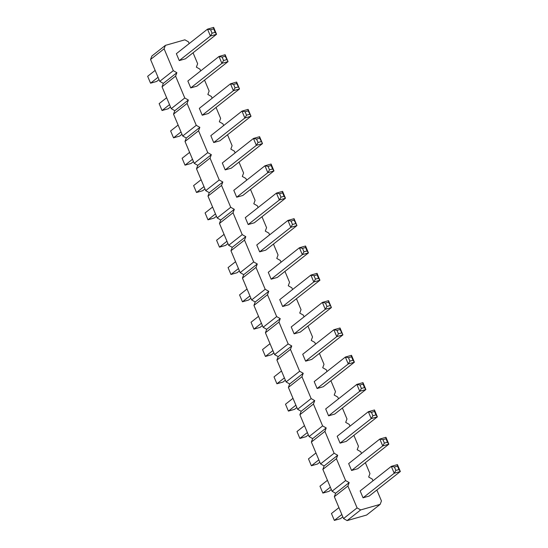 <?xml version="1.0" encoding="UTF-8"?>
<svg xmlns="http://www.w3.org/2000/svg" width="548" height="548" viewBox="0 0 548 548"><rect width="100%" height="100%" fill="white"/><g stroke="black" fill="none" stroke-linecap="round" stroke-linejoin="round"><path stroke-width="0.82" d="M164.105 48.806L150.549 59.479L151.837 56.054L165.393 45.374L164.105 48.806L173.291 70.665L176.874 72.706L175.593 76.131L184.779 97.989L188.361 100.031L187.074 103.456L196.266 125.321L199.849 127.355L198.561 130.78L207.754 152.645L211.336 154.68L210.048 158.112L219.241 179.97L222.824 182.011L221.536 185.436L230.729 207.295L234.311 209.336L233.023 212.761L242.216 234.626L245.799 236.661L244.511 240.093L253.703 261.951L257.286 263.985L255.998 267.417L265.191 289.276L268.773 291.317L267.486 294.742L276.671 316.6L280.261 318.641L278.973 322.066L288.159 343.932L291.748 345.966L290.461 349.398L299.646 371.256L303.236 373.291L301.948 376.723L311.134 398.581L314.723 400.622L313.435 404.047L322.621 425.906L326.211 427.947L324.923 431.372L334.109 453.237L337.691 455.272L336.41 458.703L345.596 480.562L349.179 482.596L347.891 486.028L357.084 507.886L360.666 509.928L380.154 504.365L381.442 500.94L376.853 490.015M189.19 43.587L188.464 41.854L184.875 39.819L165.393 45.374M150.549 59.479L159.742 81.337L173.291 70.665M159.742 81.337L163.325 83.378L162.037 86.803L171.229 108.668L174.812 110.703L173.524 114.135L182.717 135.993L186.299 138.028L185.012 141.459L194.204 163.318L197.787 165.359L196.499 168.784L205.692 190.642L209.274 192.684L207.987 196.109L217.179 217.974L220.762 220.008L219.474 223.44L228.667 245.299L232.249 247.333L230.961 250.765L240.154 272.623L243.737 274.664L242.449 278.089L251.635 299.948L255.224 301.989L253.936 305.414L263.122 327.279L266.712 329.314L265.424 332.746L274.61 354.604L278.199 356.638L276.911 360.07L286.097 381.929L289.687 383.97L288.399 387.395L297.585 409.253L301.167 411.295L299.886 414.72L309.072 436.585L312.655 438.619L311.367 442.051L320.559 463.909L324.142 465.944L322.854 469.376L332.047 491.234L335.629 493.275L334.342 496.7L343.534 518.566L347.117 520.6L366.605 515.045L380.154 504.365M372.983 480.808L372.256 479.075L368.667 477.041L369.955 473.616L365.365 462.683M361.495 453.484L360.769 451.751L357.18 449.716L358.467 446.284L353.878 435.359M350.008 426.159L349.281 424.426L345.692 422.385L346.98 418.96L342.39 408.034M338.52 398.828L337.794 397.101L334.212 395.06L335.492 391.635L330.903 380.709M327.033 371.503L326.307 369.77L322.724 367.735L324.012 364.31L319.416 353.378M315.545 344.178L314.819 342.445L311.237 340.411L312.524 336.979L307.928 326.053M304.058 316.854L303.332 315.121L299.749 313.079L301.037 309.654L296.441 298.729M292.57 289.522L291.844 287.796L288.262 285.755L289.55 282.33L284.953 271.404M281.083 262.197L280.357 260.464L276.774 258.43L278.062 255.005L273.466 244.072M269.595 234.873L268.869 233.14L265.287 231.105L266.575 227.673L261.978 216.748M258.115 207.548L257.382 205.815L253.799 203.774L255.087 200.349L250.491 189.423M246.627 180.217L245.894 178.49L242.312 176.449L243.6 173.024L239.003 162.098M235.14 152.892L234.407 151.159L230.824 149.125L232.112 145.7L227.523 134.767M223.653 125.567L222.926 123.834L219.337 121.8L220.625 118.368L216.035 107.442M212.165 98.243L211.439 96.51L207.85 94.468L209.137 91.043L204.548 80.118M200.678 70.911L199.952 69.185L196.362 67.144L197.65 63.719L193.06 52.793M225.201 169.887L256.361 145.343L262.499 143.59L231.338 168.133L225.201 169.887L222.31 162.996L253.464 138.459L259.601 136.705L259.642 138.192L262.499 143.59L259.601 136.705M236.688 197.212L267.842 172.668L273.979 170.914L242.826 195.458L236.688 197.212L233.797 190.327L264.951 165.784L271.089 164.03L271.13 165.517L272.575 168.962L273.979 170.914L271.089 164.03M248.176 224.536L279.329 199.993L280.994 197.164L284.063 196.287L285.467 198.246L254.313 222.789L248.176 224.536L245.285 217.652L276.439 193.108L282.576 191.362L282.617 192.848L279.549 193.718L276.439 193.108L279.329 199.993L285.467 198.246L282.576 191.362M282.638 306.517L313.792 281.973L319.929 280.22L288.775 304.763L282.638 306.517L279.747 299.633L310.901 275.089L317.039 273.336L317.08 274.822L318.525 278.268L319.929 280.22L317.039 273.336M271.15 279.192L302.304 254.649L303.969 251.813L307.038 250.943L308.442 252.895L277.288 277.439L271.15 279.192L268.26 272.301L299.414 247.764L305.551 246.011L305.592 247.497L302.523 248.374L299.414 247.764L302.304 254.649L308.442 252.895L305.551 246.011M259.663 251.861L290.817 227.324L296.954 225.571L265.801 250.114L259.663 251.861L256.772 244.977L287.926 220.433L294.064 218.686L294.105 220.173L296.954 225.571L294.064 218.686M340.075 443.147L371.229 418.604L377.367 416.857L346.213 441.4L340.075 443.147L337.178 436.263L368.331 411.719L374.469 409.973L374.517 411.459L375.962 414.898L377.367 416.857L374.469 409.973M328.588 415.822L359.741 391.279L365.879 389.525L334.725 414.069L328.588 415.822L325.69 408.938L356.844 384.395L362.982 382.641L363.029 384.127L364.475 387.573L365.879 389.525L362.982 382.641M317.1 388.498L348.254 363.954L349.919 361.118L352.987 360.248L354.392 362.201L323.238 386.744L317.1 388.498L314.203 381.614L345.356 357.07L351.494 355.316L351.542 356.803L348.473 357.68L345.356 357.07L348.254 363.954L354.392 362.201L351.494 355.316M294.125 333.842L325.279 309.298L331.417 307.551L300.263 332.095L294.125 333.842L291.228 326.957L322.388 302.414L328.526 300.667L328.567 302.154L331.417 307.551L328.526 300.667M305.613 361.166L336.767 336.63L342.904 334.876L311.75 359.42L305.613 361.166L302.715 354.282L333.869 329.738L340.013 327.992L340.055 329.478L342.904 334.876L340.013 327.992M190.745 87.906L221.899 63.363L228.036 61.609L196.883 86.152L190.745 87.906L187.848 81.022L219.001 56.478L225.139 54.725L225.18 56.211L228.036 61.609L225.139 54.725M202.233 115.231L233.386 90.687L239.524 88.94L208.37 113.484L202.233 115.231L199.335 108.346L230.489 83.803L236.626 82.056L236.668 83.543L239.524 88.94L236.626 82.056M213.713 142.555L244.874 118.019L251.011 116.265L219.858 140.809L213.713 142.555L210.822 135.671L241.976 111.128L248.114 109.381L248.155 110.867L251.011 116.265L248.114 109.381M363.05 497.803L394.204 473.26L395.868 470.424L398.937 469.554L400.341 471.506L369.188 496.05L363.05 497.803L360.152 490.919L391.306 466.375L397.444 464.622L397.485 466.108L394.416 466.985L391.306 466.375L394.204 473.26L400.341 471.506L397.444 464.622M351.563 470.472L382.716 445.935L384.381 443.099L387.45 442.222L388.854 444.181L357.7 468.725L351.563 470.472L348.665 463.587L379.819 439.044L385.956 437.297L385.998 438.784L382.929 439.66L379.819 439.044L382.716 445.935L388.854 444.181L385.956 437.297M179.258 60.581L210.411 36.038L216.549 34.284L185.395 58.828L179.258 60.581L176.36 53.69L207.514 29.154L213.651 27.4L213.699 28.886L215.145 32.332L216.549 34.284L213.651 27.4M163.325 83.378L176.874 72.706M162.037 86.803L175.593 76.131M171.229 108.668L184.779 97.989M174.812 110.703L188.361 100.031M173.524 114.135L187.074 103.456M182.717 135.993L196.266 125.321M186.299 138.028L199.849 127.355M185.012 141.459L198.561 130.78M194.204 163.318L207.754 152.645M197.787 165.359L211.336 154.68M196.499 168.784L210.048 158.112M205.692 190.642L219.241 179.97M209.274 192.684L222.824 182.011M207.987 196.109L221.536 185.436M217.179 217.974L230.729 207.295M220.762 220.008L234.311 209.336M219.474 223.44L233.023 212.761M228.667 245.299L242.216 234.626M232.249 247.333L245.799 236.661M230.961 250.765L244.511 240.093M240.154 272.623L253.703 261.951M243.737 274.664L257.286 263.985M242.449 278.089L255.998 267.417M251.635 299.948L265.191 289.276M255.224 301.989L268.773 291.317M253.936 305.414L267.486 294.742M263.122 327.279L276.671 316.6M266.712 329.314L280.261 318.641M265.424 332.746L278.973 322.066M274.61 354.604L288.159 343.932M278.199 356.638L291.748 345.966M276.911 360.07L290.461 349.398M286.097 381.929L299.646 371.256M289.687 383.97L303.236 373.291M288.399 387.395L301.948 376.723M297.585 409.253L311.134 398.581M301.167 411.295L314.723 400.622M299.886 414.72L313.435 404.047M309.072 436.585L322.621 425.906M312.655 438.619L326.211 427.947M311.367 442.051L324.923 431.372M320.559 463.909L334.109 453.237M324.142 465.944L337.691 455.272M322.854 469.376L336.41 458.703M332.047 491.234L345.596 480.562M335.629 493.275L349.179 482.596M334.342 496.7L347.891 486.028M343.534 518.566L357.084 507.886M347.117 520.6L360.666 509.928M203.986 186.594L196.506 192.492L202.644 190.745L204.966 188.916M196.506 192.492L193.608 185.608L201.095 179.71M215.474 213.926L207.987 219.823L214.131 218.07L216.446 216.241M207.987 219.823L205.096 212.932L212.583 207.041M226.961 241.25L219.474 247.148L216.583 240.264L224.07 234.366M219.474 247.148L225.612 245.394L227.934 243.565M261.423 323.231L253.936 329.129L260.074 327.375L262.396 325.546M253.936 329.129L251.046 322.238L258.526 316.347M249.936 295.899L242.449 301.797L239.558 294.913L247.038 289.015M242.449 301.797L248.587 300.051L250.909 298.222M238.449 268.575L230.961 274.473L237.099 272.719L239.421 270.89M230.961 274.473L228.071 267.588L235.558 261.691M318.861 459.861L311.374 465.759L317.511 464.005L319.833 462.176M311.374 465.759L308.476 458.875L315.963 452.977M307.373 432.536L299.886 438.434L306.024 436.681L308.346 434.852M299.886 438.434L296.989 431.543L304.476 425.652M295.886 405.205L288.399 411.103L285.501 404.219L292.988 398.321M288.399 411.103L294.536 409.356L296.858 407.527M272.911 350.556L265.424 356.453L271.561 354.7L273.884 352.871M265.424 356.453L262.533 349.569L270.013 343.671M284.398 377.88L276.911 383.778L283.049 382.031L285.371 380.202M276.911 383.778L274.021 376.894L281.501 370.996M169.531 104.62L162.044 110.518L168.181 108.764L170.503 106.935M162.044 110.518L159.146 103.627L166.633 97.736M181.011 131.945L173.531 137.843L179.669 136.089L181.991 134.26M173.531 137.843L170.633 130.958L178.121 125.06M192.499 159.269L185.019 165.167L191.156 163.414L193.478 161.585M185.019 165.167L182.121 158.283L189.608 152.385M341.829 514.517L334.349 520.408L331.451 513.524L338.938 507.626M334.349 520.408L340.486 518.661L342.808 516.833M330.348 487.186L322.861 493.084L319.964 486.199L327.451 480.301M322.861 493.084L328.999 491.337L331.321 489.508M158.043 77.289L150.556 83.186L156.694 81.44L159.016 79.611M150.556 83.186L147.659 76.302L155.146 70.404M256.574 139.069L258.019 142.507L256.361 145.343L253.464 138.459L256.574 139.069L259.642 138.192M268.061 166.393L269.506 169.839L267.842 172.668L264.951 165.784L268.061 166.393L271.13 165.517M314.011 275.699L315.456 279.144L313.792 281.973L310.901 275.089L314.011 275.699L317.08 274.822M295.55 223.611L292.481 224.488L290.817 227.324L287.926 220.433L291.036 221.05L294.105 220.173M371.448 412.329L372.893 415.774L371.229 418.604L368.331 411.719L371.448 412.329L374.517 411.459M364.475 387.573L361.406 388.45L359.741 391.279L356.844 384.395L359.961 385.004L363.029 384.127M325.498 303.023L326.944 306.469L325.279 309.298L322.388 302.414L325.498 303.023L328.567 302.154M341.5 332.917L338.431 333.794L336.767 336.63L333.869 329.738L336.986 330.355L340.055 329.478M222.111 57.088L223.563 60.533L221.899 63.363L219.001 56.478L222.111 57.088L225.18 56.211M233.599 84.413L235.051 87.858L233.386 90.687L230.489 83.803L233.599 84.413L236.668 83.543M245.086 111.744L246.538 115.183L244.874 118.019L241.976 111.128L245.086 111.744L248.155 110.867M210.631 29.763L212.076 33.202L210.411 36.038L207.514 29.154L210.631 29.763L213.699 28.886M258.019 142.507L261.095 141.637M269.506 169.839L272.575 168.962M280.994 197.164L279.549 193.718M284.063 196.287L282.617 192.848M315.456 279.144L318.525 278.268M303.969 251.813L302.523 248.374M307.038 250.943L305.592 247.497M292.481 224.488L291.036 221.05M372.893 415.774L375.962 414.898M361.406 388.45L359.961 385.004M349.919 361.118L348.473 357.68M352.987 360.248L351.542 356.803M326.944 306.469L330.012 305.592M338.431 333.794L336.986 330.355M223.563 60.533L226.632 59.657M235.051 87.858L238.12 86.981M246.538 115.183L249.607 114.306M395.868 470.424L394.416 466.985M398.937 469.554L397.485 466.108M384.381 443.099L382.929 439.66M387.45 442.222L385.998 438.784M212.076 33.202L215.145 32.332"/></g></svg>
